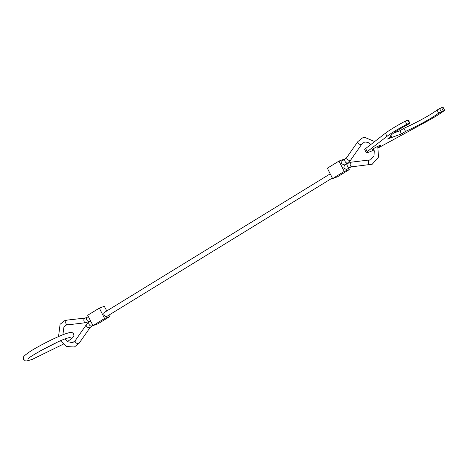 <?xml version="1.0" encoding="UTF-8"?>
<svg xmlns="http://www.w3.org/2000/svg" width="468" height="468" viewBox="0 0 468 468"><rect width="100%" height="100%" fill="white"/><g stroke="black" fill="none" stroke-linecap="round" stroke-linejoin="round"><path stroke-width="0.7" d="M341.921 161.021L341.587 163.601L344.202 165.081L347.689 162.928A2.34 1.468 58.3 0 0 347.87 162.782M344.208 165.508L343.869 168.094L346.484 169.574L349.976 167.45A2.34 1.468 58.7 0 0 350.082 167.374M106.903 316.345A2.34 1.468 -121.5 0 1 106.751 316.456A2.34 1.468 -121.5 0 1 106.587 316.538A2.34 1.468 -121.5 0 1 104.206 315.104A2.34 1.468 -121.5 0 1 104.305 312.472A2.34 1.468 -121.5 0 1 104.475 312.39M109.623 316.649L104.604 318.492L92.974 325.634L97.993 323.792L109.623 316.649L108.863 315.163M106.733 310.98L104.341 306.288L99.327 308.131L104.604 318.492M92.974 325.634L87.692 315.268L99.327 308.131M349.274 169.597L344.255 171.44L332.619 178.577L337.639 176.734L349.274 169.597L348.601 168.287M346.472 164.104L346.308 163.782M344.179 159.6L343.992 159.231L338.972 161.074L344.255 171.44M332.619 178.577L327.337 168.211L338.972 161.074M374.043 149.959A11.688 1.141 -27 0 1 368.942 152.147A11.688 1.141 -27 0 1 366.28 152.697A11.688 1.141 -27 0 1 367.204 151.638L387.001 136.34A35.065 3.422 -27 0 1 406.832 124.26L409.447 123.137L409.921 123.189L408.429 124.195A28.051 2.738 153 0 0 390.482 136.328A28.051 2.738 153 0 0 391.581 136.533L387.562 139.002L401.503 133.883L405.522 131.42A28.051 2.738 153 0 0 438.604 113.121L444.448 110.454A35.065 3.422 -27 0 1 425.33 122.271L379.981 146.946A11.688 1.141 -27 0 1 378.302 147.847M408.33 120.124L405.247 121.148A35.065 3.422 153 0 0 385.421 133.228L387.001 136.34M444.6 110.267L443.015 107.16L442.482 107.266L441.581 107.652L443.161 110.758M373.827 149.204A4.674 0.456 -27 0 1 373.593 149.292A4.674 0.456 -27 0 1 372.534 149.508A4.674 0.456 -27 0 1 375.108 147.718A4.674 0.456 -27 0 1 379.8 145.484A4.674 0.456 -27 0 1 380.864 145.267A4.674 0.456 -27 0 1 378.074 147.18M390.961 135.316L391.581 136.533M393.658 133.076L399.918 130.777L401.503 133.883M399.918 130.777L403.942 128.308L405.522 131.42M403.942 128.308A28.051 2.738 153 0 0 437.018 110.015L438.604 113.121M441.581 107.652L437.018 110.015M385.421 133.228L365.625 148.526A11.688 1.141 153 0 0 364.701 149.584L366.28 152.697M345.402 158.868A2.34 1.468 58.3 0 0 345.232 158.95A2.34 1.468 58.3 0 0 345.068 161.454A2.34 1.468 58.3 0 0 347.519 163.01A2.34 1.468 58.3 0 0 347.689 162.928L350.643 160.109A2.34 1.305 34.9 0 1 350.24 160.407A2.34 1.305 34.9 0 1 347.332 159.284A2.34 1.305 34.9 0 1 346.811 157.429L357.903 141.541A2.34 1.305 34.9 0 0 358.43 143.389A2.34 1.305 34.9 0 0 361.337 144.513A2.34 1.305 34.9 0 0 361.741 144.214L364.168 142.284L365.262 142.02L367.965 142.412L370.943 144.413M369.673 160.091A2.34 1.457 83.5 0 0 369.515 160.097A2.34 1.457 83.5 0 0 369.299 160.144A2.34 1.457 83.5 0 0 368.386 162.928A2.34 1.457 83.5 0 0 370.042 164.742A2.34 1.457 83.5 0 0 370.258 164.689M347.706 163.379A2.34 1.468 58.7 0 0 347.543 163.455L351.369 162.15A2.34 1.457 83.5 0 0 351.152 162.197A2.34 1.457 83.5 0 0 350.24 164.982A2.34 1.457 83.5 0 0 351.895 166.795L372.224 164.227L378.524 157.119L377.752 146.361M344.044 165.584L347.543 163.455A2.34 1.468 58.7 0 0 347.367 165.964A2.34 1.468 58.7 0 0 349.812 167.526A2.34 1.468 58.7 0 0 349.976 167.45L351.895 166.795M92.787 325.26L90.154 327.436L79.057 343.325A2.34 1.305 -145.1 0 1 78.653 343.623A2.34 1.305 -145.1 0 1 75.746 342.5A2.34 1.305 -145.1 0 1 75.225 340.651L72.797 342.582L67.655 341.775L64.818 339.019M67.661 324.716A2.34 1.457 -96.5 0 1 67.445 324.769A2.34 1.457 -96.5 0 1 65.789 322.961A2.34 1.457 -96.5 0 1 66.708 320.176A2.34 1.457 -96.5 0 1 66.924 320.124L85.071 318.07A2.34 1.457 -96.5 0 1 85.229 318.07M85.808 322.668A2.34 1.457 -96.5 0 1 85.597 322.715A2.34 1.457 -96.5 0 1 83.936 320.908A2.34 1.457 -96.5 0 1 84.854 318.123A2.34 1.457 -96.5 0 1 85.071 318.07L86.989 317.415A2.34 1.468 -121.3 0 1 87.153 317.339M62.882 334.755L63.923 326.962L66.351 325.026L85.597 322.715L89.417 321.411A2.34 1.468 -121.3 0 1 89.253 321.487A2.34 1.468 -121.3 0 1 86.808 319.925A2.34 1.468 -121.3 0 1 86.989 317.415L88.358 316.579M90.154 327.436A2.34 1.305 -145.1 0 1 89.751 327.735A2.34 1.305 -145.1 0 1 86.843 326.605A2.34 1.305 -145.1 0 1 86.323 324.757L89.271 321.937A2.34 1.468 -121.7 0 1 89.441 321.855M91.734 325.915A2.34 1.468 -121.7 0 1 91.564 325.997A2.34 1.468 -121.7 0 1 89.107 324.435A2.34 1.468 -121.7 0 1 89.271 321.937L90.652 321.083M407.862 120.024L409.447 123.137M439.592 108.57L441.178 111.682M365.625 148.526L367.204 151.638M405.247 121.148L406.832 124.26M408.295 120.06L409.88 123.166M357.903 141.541L362.56 137.89L364.736 137.376L374.663 141.541M351.369 162.15L370.609 159.84L374.02 155.856L374.254 150.918L373.61 148.596M346.811 157.429L345.232 158.95L341.751 161.103M79.057 343.325L74.406 346.975L66.737 346.577L60.425 340.85M58.529 336.58L60.091 324.283L64.742 320.639L66.924 320.124M332.339 178.027L106.751 316.456M86.323 324.757L75.225 340.651M90.488 320.755L89.417 321.411M330.209 173.85L104.305 312.472M350.643 160.109L361.741 144.214M408.336 120.077L409.921 123.189M63.198 344.22L32.391 359.313C24.371 361.869 25.828 361.074 23.652 359.383C23.336 356.762 22.622 356.985 28.209 352.784C36.007 347.315 55.382 337.393 64.906 333.982C72.926 331.42 71.469 332.216 73.646 333.912L73.897 335.492L73.529 336.556L72.364 337.96L67.415 341.617M40.359 350.865L56.938 342.424M27.823 359.061L27.823 359.067C27.998 357.347 55.809 341.815 66.514 338.37L70.937 337.095"/></g></svg>
